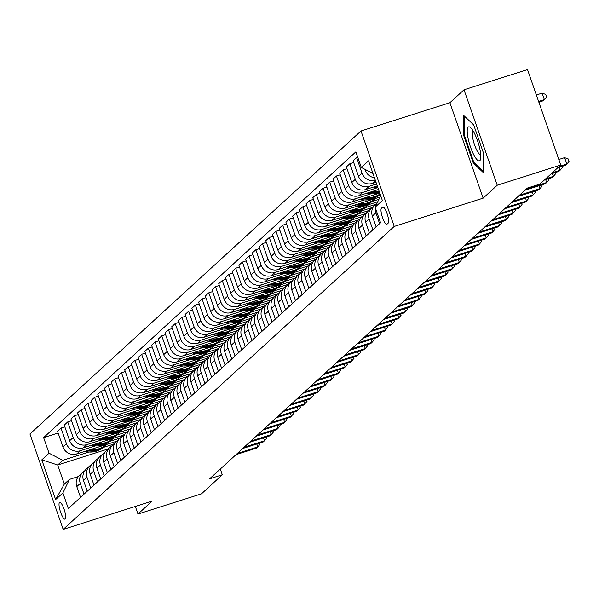<?xml version="1.0" encoding="UTF-8"?>
<svg xmlns="http://www.w3.org/2000/svg" width="599" height="599" viewBox="0 0 599 599"><rect width="100%" height="100%" fill="white"/><g stroke="black" fill="none" stroke-linecap="round" stroke-linejoin="round"><path stroke-width="0.9" d="M65.239 519.026A8.79 2.126 -107.6 0 0 64.243 509.659A8.79 2.126 -107.6 0 0 59.698 502.396A8.79 2.126 -107.6 0 0 59.488 502.516A8.79 2.126 -107.6 0 0 60.484 511.883A8.79 2.126 -107.6 0 0 65.029 519.146A8.79 2.126 -107.6 0 0 65.239 519.026M361.002 130.986L29.95 433.976L63.187 529.404L394.232 226.422L361.002 130.986L449.901 102.706L483.138 198.142L497.245 185.226L464.008 89.79L449.901 102.706M464.008 89.79L527.509 69.596L560.746 165.025L497.245 185.226M560.746 165.025L539.916 184.088L527.217 188.123L209.605 478.818L222.304 474.775L220.305 469.024M382.619 207.112L381.436 208.197A8.513 2.059 -107.6 0 0 382.402 217.272A8.513 2.059 -107.6 0 0 386.804 224.311A8.513 2.059 -107.6 0 0 387.006 224.191L388.189 223.105A8.513 2.059 -107.6 0 0 387.224 214.038A8.513 2.059 -107.6 0 0 382.821 206.992A8.513 2.059 -107.6 0 0 382.619 207.112L383.061 206.977M372.952 173.455L361.294 167.45L355.858 151.847L43.622 437.614L58.118 433.002M361.294 167.45L368.55 160.809L382.379 200.53L375.124 207.172L380.694 195.686M108.359 448.868L57.706 464.981L64.348 484.067L69.454 479.395L62.888 492.94L68.323 508.551L380.56 222.776L375.124 207.172M62.888 492.94L55.632 499.581L41.803 459.86L49.058 453.218L43.622 437.614M135.337 506.454L137.98 514.039L201.481 493.838L222.304 474.775M137.98 514.039L152.086 501.123L63.187 529.404M483.138 198.142L394.232 226.422M69.454 479.395L78.312 476.579M376.015 182.246L372.279 183.436A10.992 10.595 -132.5 0 1 358.524 176.353L353.096 160.749L356.585 157.552L357.723 157.193M376.621 183.983L369.059 186.386A10.992 10.595 -132.5 0 1 355.304 179.303L349.868 163.699L353.695 162.479M377.273 185.862L365.562 189.583A10.992 10.595 -132.5 0 1 351.808 182.5L346.379 166.896L349.868 163.699M377.759 187.629L362.335 192.534A10.992 10.595 -132.5 0 1 348.588 185.45L343.152 169.846L346.978 168.626M378.531 189.471L358.846 195.731A10.992 10.595 -132.5 0 1 345.091 188.648L339.655 173.044L343.152 169.846M371.043 193.777L355.619 198.688A10.992 10.595 -132.5 0 1 341.864 191.598L336.436 175.994L340.262 174.781M379.788 193.08L352.13 201.885A10.992 10.595 -132.5 0 1 338.375 194.795L332.939 179.191L336.436 175.994M380.395 194.817L378.718 195.349M364.327 199.931L348.903 204.836A10.992 10.595 -132.5 0 1 335.148 197.745L329.712 182.141L333.546 180.928M380.051 197.011L345.413 208.033A10.992 10.595 -132.5 0 1 331.659 200.942L326.223 185.338L329.712 182.141M378.95 199.287L372.001 201.496M357.603 206.078L342.186 210.983A10.992 10.595 -132.5 0 1 328.432 203.9L322.996 188.288L326.829 187.075M377.752 201.751L338.69 214.18A10.992 10.595 -132.5 0 1 324.943 207.097L319.507 191.485L322.996 188.288M375.453 204.409L365.285 207.643M350.887 212.226L335.47 217.13A10.992 10.595 -132.5 0 1 321.715 210.047L316.279 194.443L320.106 193.222M371.964 207.606L331.973 220.327A10.992 10.595 -132.5 0 1 318.219 213.244L312.79 197.64L316.279 194.443M368.737 210.556L358.561 213.791M344.17 218.373L328.746 223.277A10.992 10.595 -132.5 0 1 314.999 216.194L309.563 200.59L313.389 199.37M365.248 213.753L325.257 226.474A10.992 10.595 -132.5 0 1 311.502 219.391L306.067 203.787L309.563 200.59M362.021 216.703L351.845 219.945M337.454 224.52L322.03 229.424A10.992 10.595 -132.5 0 1 308.275 222.341L302.847 206.737L306.673 205.517M358.531 219.9L318.541 232.622A10.992 10.595 -132.5 0 1 304.786 225.538L299.35 209.935L302.847 206.737M355.304 222.85L345.129 226.093M330.738 230.667L315.314 235.572A10.992 10.595 -132.5 0 1 301.559 228.489L296.131 212.885L299.957 211.664M351.815 226.048L311.824 238.769A10.992 10.595 -132.5 0 1 298.07 231.686L292.634 216.082L296.131 212.885M348.588 229.005L338.413 232.24M324.014 236.815L308.597 241.726A10.992 10.595 -132.5 0 1 294.843 234.636L289.407 219.032L293.24 217.819M345.091 232.202L305.101 244.924A10.992 10.595 -132.5 0 1 291.354 237.833L285.918 222.229L289.407 219.032M341.864 235.152L331.696 238.387M317.298 242.969L301.881 247.874A10.992 10.595 -132.5 0 1 288.126 240.783L282.691 225.179L286.517 223.966M338.375 238.35L298.384 251.071A10.992 10.595 -132.5 0 1 284.63 243.98L279.201 228.376L282.691 225.179M335.148 241.3L324.972 244.534M310.582 249.117L295.165 254.021A10.992 10.595 -132.5 0 1 281.41 246.938L275.974 231.326L279.8 230.113M331.659 244.497L291.668 257.218A10.992 10.595 -132.5 0 1 277.914 250.135L272.478 234.523L275.974 231.326M328.432 247.447L318.256 250.682M303.865 255.264L288.441 260.168A10.992 10.595 -132.5 0 1 274.694 253.085L269.258 237.481L273.084 236.261M324.943 250.644L284.952 263.365A10.992 10.595 -132.5 0 1 271.197 256.282L265.761 240.678L269.258 237.481M321.715 253.594L311.54 256.829M297.149 261.411L281.725 266.315A10.992 10.595 -132.5 0 1 267.97 259.232L262.542 243.628L266.368 242.408M318.226 256.791L278.236 269.513A10.992 10.595 -132.5 0 1 264.481 262.429L259.045 246.825L262.542 243.628M314.999 259.741L304.824 262.983M290.433 267.558L275.008 272.463A10.992 10.595 -132.5 0 1 261.254 265.379L255.818 249.776L259.652 248.555M311.502 262.939L271.512 275.66A10.992 10.595 -132.5 0 1 257.765 268.577L252.329 252.973L255.818 249.776M308.283 265.889L298.107 269.131M283.709 273.706L268.292 278.61A10.992 10.595 -132.5 0 1 254.538 271.527L249.102 255.923L252.928 254.702M304.786 269.086L264.795 281.807A10.992 10.595 -132.5 0 1 251.041 274.724L245.612 259.12L249.102 255.923M301.559 272.043L291.384 275.278M276.993 279.853L261.576 284.765A10.992 10.595 -132.5 0 1 247.821 277.674L242.385 262.07L246.211 260.857M298.07 275.241L258.079 287.962A10.992 10.595 -132.5 0 1 244.325 280.871L238.889 265.267L242.385 262.07M294.843 278.191L284.667 281.425M270.276 286.008L254.852 290.912A10.992 10.595 -132.5 0 1 241.105 283.821L235.669 268.217L239.495 267.004M291.354 281.388L251.363 294.109A10.992 10.595 -132.5 0 1 237.608 287.018L232.172 271.414L235.669 268.217M288.126 284.338L277.951 287.572M263.56 292.155L248.136 297.059A10.992 10.595 -132.5 0 1 234.381 289.976L228.953 274.364L232.779 273.151M284.637 287.535L244.647 300.256A10.992 10.595 -132.5 0 1 230.892 293.173L225.456 277.562L228.953 274.364M281.41 290.485L271.235 293.72M256.844 298.302L241.419 303.206A10.992 10.595 -132.5 0 1 227.665 296.123L222.229 280.519L226.063 279.299M277.914 293.682L237.923 306.403A10.992 10.595 -132.5 0 1 224.176 299.32L218.74 283.716L222.229 280.519M274.694 296.632L264.518 299.867M250.12 304.449L234.703 309.354A10.992 10.595 -132.5 0 1 220.949 302.27L215.513 286.666L219.346 285.446M271.197 299.829L231.207 312.551A10.992 10.595 -132.5 0 1 217.452 305.468L212.024 289.864L215.513 286.666M267.97 302.78L257.802 306.022M243.404 310.596L227.987 315.501A10.992 10.595 -132.5 0 1 214.232 308.418L208.796 292.814L212.623 291.593M264.481 305.977L224.49 318.698A10.992 10.595 -132.5 0 1 210.736 311.615L205.307 296.011L208.796 292.814M261.254 308.927L251.078 312.169M236.687 316.744L221.263 321.648A10.992 10.595 -132.5 0 1 207.516 314.565L202.08 298.961L205.906 297.74M257.765 312.124L217.774 324.845A10.992 10.595 -132.5 0 1 204.019 317.762L198.583 302.158L202.08 298.961M254.538 315.081L244.362 318.316M229.971 322.891L214.547 327.803A10.992 10.595 -132.5 0 1 200.792 320.712L195.364 305.108L199.19 303.895M251.048 318.279L211.058 331A10.992 10.595 -132.5 0 1 197.303 323.909L191.867 308.305L195.364 305.108M247.821 321.229L237.646 324.463M223.255 329.046L207.831 333.95A10.992 10.595 -132.5 0 1 194.076 326.859L188.64 311.255L192.474 310.042M244.332 324.426L204.341 337.147A10.992 10.595 -132.5 0 1 190.587 330.056L185.151 314.453L188.64 311.255M241.105 327.376L230.929 330.611M216.531 335.193L201.114 340.097A10.992 10.595 -132.5 0 1 187.36 333.014L181.924 317.403L185.757 316.19M237.608 330.573L197.618 343.294A10.992 10.595 -132.5 0 1 183.871 336.211L178.435 320.6L181.924 317.403M234.381 333.523L224.213 336.758M209.815 341.34L194.398 346.244A10.992 10.595 -132.5 0 1 180.643 339.161L175.208 323.557L179.034 322.337M230.892 336.72L190.901 349.442A10.992 10.595 -132.5 0 1 177.147 342.358L171.718 326.755L175.208 323.557M227.665 339.67L217.489 342.905M203.098 347.487L187.682 352.392A10.992 10.595 -132.5 0 1 173.927 345.309L168.491 329.705L172.317 328.484M224.176 342.868L184.185 355.589A10.992 10.595 -132.5 0 1 170.43 348.506L164.995 332.902L168.491 329.705M220.949 345.818L210.773 349.06M196.382 353.635L180.958 358.539A10.992 10.595 -132.5 0 1 167.211 351.456L161.775 335.852L165.601 334.631M217.459 349.015L177.469 361.736A10.992 10.595 -132.5 0 1 163.714 354.653L158.278 339.049L161.775 335.852M214.232 351.965L204.057 355.207M189.666 359.782L174.242 364.686A10.992 10.595 -132.5 0 1 160.487 357.603L155.059 341.999L158.885 340.779M210.743 355.162L170.752 367.883A10.992 10.595 -132.5 0 1 156.998 360.8L151.562 345.196L155.059 341.999M207.516 358.12L197.341 361.354M182.942 365.929L167.525 370.841A10.992 10.595 -132.5 0 1 153.771 363.75L148.335 348.146L152.168 346.926M204.019 361.317L164.029 374.038A10.992 10.595 -132.5 0 1 150.282 366.947L144.846 351.343L148.335 348.146M200.8 364.267L190.624 367.501M176.226 372.084L160.809 376.988A10.992 10.595 -132.5 0 1 147.055 369.897L141.619 354.294L145.445 353.081M197.303 367.464L157.312 380.185A10.992 10.595 -132.5 0 1 143.558 373.095L138.129 357.491L141.619 354.294M194.076 370.414L183.9 373.649M169.51 378.231L154.093 383.135A10.992 10.595 -132.5 0 1 140.338 376.052L134.902 360.441L138.728 359.228M190.587 373.611L150.596 386.333A10.992 10.595 -132.5 0 1 136.842 379.249L131.406 363.638L134.902 360.441M187.36 376.561L177.184 379.796M162.793 384.378L147.369 389.283A10.992 10.595 -132.5 0 1 133.622 382.199L128.186 366.595L132.012 365.375M183.871 379.759L143.88 392.48A10.992 10.595 -132.5 0 1 130.125 385.397L124.689 369.793L128.186 366.595M180.643 382.709L170.468 385.943M156.077 390.526L140.653 395.43A10.992 10.595 -132.5 0 1 126.898 388.347L121.47 372.743L125.296 371.522M177.154 385.906L137.164 398.627A10.992 10.595 -132.5 0 1 123.409 391.544L117.973 375.94L121.47 372.743M173.927 388.856L163.752 392.098M149.361 396.673L133.936 401.577A10.992 10.595 -132.5 0 1 120.182 394.494L114.746 378.89L118.58 377.669M170.43 392.053L130.44 404.774A10.992 10.595 -132.5 0 1 116.693 397.691L111.257 382.087L114.746 378.89M167.211 395.003L157.035 398.245M142.637 402.82L127.22 407.724A10.992 10.595 -132.5 0 1 113.466 400.641L108.03 385.037L111.856 383.817M163.714 398.2L123.723 410.921A10.992 10.595 -132.5 0 1 109.969 403.838L104.54 388.234L108.03 385.037M160.487 401.158L150.312 404.392M135.921 408.967L120.504 413.879A10.992 10.595 -132.5 0 1 106.749 406.788L101.313 391.184L105.139 389.964M156.998 404.355L117.007 417.076A10.992 10.595 -132.5 0 1 103.253 409.986L97.817 394.382L101.313 391.184M153.771 407.305L143.595 410.54M129.204 415.114L113.78 420.026A10.992 10.595 -132.5 0 1 100.033 412.936L94.597 397.332L98.423 396.119M150.282 410.502L110.291 423.223A10.992 10.595 -132.5 0 1 96.536 416.133L91.1 400.529L94.597 397.332M147.055 413.452L136.879 416.687M122.488 421.269L107.064 426.174A10.992 10.595 -132.5 0 1 93.309 419.09L87.881 403.479L91.707 402.266M143.565 416.649L103.575 429.371A10.992 10.595 -132.5 0 1 89.82 422.288L84.384 406.676L87.881 403.479M140.338 419.599L130.163 422.834M115.772 427.416L100.347 432.321A10.992 10.595 -132.5 0 1 86.593 425.238L81.157 409.634L84.991 408.413M136.842 422.797L96.858 435.518A10.992 10.595 -132.5 0 1 83.104 428.435L77.668 412.831L81.157 409.634M133.622 425.747L123.446 428.981M109.048 433.564L93.631 438.468A10.992 10.595 -132.5 0 1 79.877 431.385L74.441 415.781L78.274 414.56M130.125 428.944L90.135 441.665A10.992 10.595 -132.5 0 1 76.38 434.582L70.952 418.978L74.441 415.781M126.898 431.894L116.73 435.136M102.332 439.711L86.915 444.615A10.992 10.595 -132.5 0 1 73.16 437.532L67.724 421.928L71.551 420.708M123.409 435.091L83.418 447.812A10.992 10.595 -132.5 0 1 69.664 440.729L64.235 425.125L67.724 421.928M120.182 438.041L110.006 441.283M95.615 445.858L80.191 450.762A10.992 10.595 -132.5 0 1 66.444 443.679L61.008 428.075L64.834 426.855M116.693 441.238L76.702 453.96A10.992 10.595 -132.5 0 1 62.947 446.876L57.511 431.273L61.008 428.075M113.466 444.196L103.29 447.431M88.899 452.005L62.805 460.309L57.706 464.981L41.803 459.86M374.427 177.693A10.992 10.595 -132.5 0 1 365.248 170.206L364.941 169.33M379.601 223.652L375.85 212.877A10.992 10.595 -132.5 0 1 375.341 207.778M375.85 205.674A10.992 10.595 -132.5 0 1 376.831 203.653M375.356 180.359A10.992 10.595 -132.5 0 1 362.021 173.156L356.585 157.552M376.112 226.849L372.361 216.074A10.992 10.595 -132.5 0 1 375.101 204.738L377.273 202.747M372.885 229.799L369.134 219.024A10.992 10.595 -132.5 0 1 371.874 207.688A10.992 10.595 -132.5 0 1 373.649 206.385M369.396 232.996L365.645 222.222A10.992 10.595 -132.5 0 1 368.385 210.885L371.874 207.688M366.169 235.946L362.417 225.172A10.992 10.595 -132.5 0 1 365.158 213.836A10.992 10.595 -132.5 0 1 366.932 212.533M362.68 239.143L358.921 228.369A10.992 10.595 -132.5 0 1 361.669 217.033L365.158 213.836M359.452 242.093L355.701 231.319A10.992 10.595 -132.5 0 1 358.442 219.983A10.992 10.595 -132.5 0 1 360.216 218.68M355.956 245.291L352.205 234.516A10.992 10.595 -132.5 0 1 354.945 223.18L358.442 219.983M352.736 248.241L348.985 237.466A10.992 10.595 -132.5 0 1 351.725 226.13A10.992 10.595 -132.5 0 1 353.492 224.827M349.239 251.438L345.488 240.663A10.992 10.595 -132.5 0 1 348.229 229.327L351.725 226.13M346.02 254.388L342.261 243.621A10.992 10.595 -132.5 0 1 345.009 232.277A10.992 10.595 -132.5 0 1 346.776 230.974M342.523 257.585L338.772 246.818A10.992 10.595 -132.5 0 1 341.512 235.474L345.009 232.277M339.296 260.543L335.545 249.768A10.992 10.595 -132.5 0 1 338.285 238.424A10.992 10.595 -132.5 0 1 340.06 237.129M335.807 263.74L332.056 252.965A10.992 10.595 -132.5 0 1 334.796 241.622L338.285 238.424M332.58 266.69L328.829 255.915A10.992 10.595 -132.5 0 1 331.569 244.579A10.992 10.595 -132.5 0 1 333.344 243.276M329.091 269.887L325.339 259.112A10.992 10.595 -132.5 0 1 328.08 247.776L331.569 244.579M325.863 272.837L322.112 262.062A10.992 10.595 -132.5 0 1 324.853 250.726A10.992 10.595 -132.5 0 1 326.627 249.424M322.367 276.034L318.616 265.26A10.992 10.595 -132.5 0 1 321.356 253.924L324.853 250.726M319.147 278.984L315.396 268.21A10.992 10.595 -132.5 0 1 318.136 256.874A10.992 10.595 -132.5 0 1 319.903 255.571M315.651 282.181L311.899 271.407A10.992 10.595 -132.5 0 1 314.64 260.071L318.136 256.874M312.431 285.131L308.68 274.357A10.992 10.595 -132.5 0 1 311.42 263.021A10.992 10.595 -132.5 0 1 313.187 261.718M308.934 288.329L305.183 277.554A10.992 10.595 -132.5 0 1 307.923 266.218L311.42 263.021M305.707 291.279L301.956 280.504A10.992 10.595 -132.5 0 1 304.696 269.168A10.992 10.595 -132.5 0 1 306.471 267.865M302.218 294.476L298.467 283.701A10.992 10.595 -132.5 0 1 301.207 272.365L304.696 269.168M298.991 297.426L295.24 286.659A10.992 10.595 -132.5 0 1 297.98 275.315A10.992 10.595 -132.5 0 1 299.755 274.013M295.502 300.623L291.75 289.856A10.992 10.595 -132.5 0 1 294.491 278.513L297.98 275.315M292.275 303.581L288.523 292.806A10.992 10.595 -132.5 0 1 291.264 281.463A10.992 10.595 -132.5 0 1 293.038 280.167M288.778 306.778L285.027 296.003A10.992 10.595 -132.5 0 1 287.767 284.66L291.264 281.463M285.558 309.728L281.807 298.953A10.992 10.595 -132.5 0 1 284.547 287.617A10.992 10.595 -132.5 0 1 286.315 286.315M282.062 312.925L278.31 302.151A10.992 10.595 -132.5 0 1 281.051 290.815L284.547 287.617M278.842 315.875L275.091 305.101A10.992 10.595 -132.5 0 1 277.831 293.765A10.992 10.595 -132.5 0 1 279.598 292.462M275.345 319.072L271.594 308.298A10.992 10.595 -132.5 0 1 274.335 296.962L277.831 293.765M272.118 322.022L268.367 311.248A10.992 10.595 -132.5 0 1 271.107 299.912A10.992 10.595 -132.5 0 1 272.882 298.609M268.629 325.22L264.878 314.445A10.992 10.595 -132.5 0 1 267.618 303.109L271.107 299.912M265.402 328.17L261.651 317.395A10.992 10.595 -132.5 0 1 264.391 306.059A10.992 10.595 -132.5 0 1 266.166 304.756M261.913 331.367L258.162 320.592A10.992 10.595 -132.5 0 1 260.902 309.256L264.391 306.059M258.686 334.317L254.934 323.542A10.992 10.595 -132.5 0 1 257.675 312.206A10.992 10.595 -132.5 0 1 259.449 310.903M255.196 337.514L251.438 326.74A10.992 10.595 -132.5 0 1 254.186 315.403L257.675 312.206M251.969 340.464L248.218 329.697A10.992 10.595 -132.5 0 1 250.959 318.354A10.992 10.595 -132.5 0 1 252.733 317.051M248.473 343.661L244.721 332.894A10.992 10.595 -132.5 0 1 247.462 321.551L250.959 318.354M245.253 346.619L241.502 335.844A10.992 10.595 -132.5 0 1 244.242 324.501A10.992 10.595 -132.5 0 1 246.009 323.205M241.756 349.816L238.005 339.041A10.992 10.595 -132.5 0 1 240.746 327.698L244.242 324.501M238.537 352.766L234.778 341.992A10.992 10.595 -132.5 0 1 237.518 330.655A10.992 10.595 -132.5 0 1 239.293 329.353M235.04 355.963L231.289 345.189A10.992 10.595 -132.5 0 1 234.029 333.845L237.518 330.655M231.813 358.913L228.062 348.139A10.992 10.595 -132.5 0 1 230.802 336.803A10.992 10.595 -132.5 0 1 232.577 335.5M228.324 362.11L224.573 351.336A10.992 10.595 -132.5 0 1 227.313 340L230.802 336.803M225.097 365.061L221.345 354.286A10.992 10.595 -132.5 0 1 224.086 342.95A10.992 10.595 -132.5 0 1 225.86 341.647M221.608 368.258L217.856 357.483A10.992 10.595 -132.5 0 1 220.597 346.147L224.086 342.95M218.38 371.208L214.629 360.433A10.992 10.595 -132.5 0 1 217.37 349.097A10.992 10.595 -132.5 0 1 219.144 347.794M214.884 374.405L211.133 363.63A10.992 10.595 -132.5 0 1 213.873 352.294L217.37 349.097M211.664 377.355L207.913 366.581A10.992 10.595 -132.5 0 1 210.653 355.244A10.992 10.595 -132.5 0 1 212.42 353.942M208.167 380.552L204.416 369.778A10.992 10.595 -132.5 0 1 207.157 358.442L210.653 355.244M204.948 383.502L201.189 372.735A10.992 10.595 -132.5 0 1 203.937 361.392A10.992 10.595 -132.5 0 1 205.704 360.089M201.451 386.699L197.7 375.932A10.992 10.595 -132.5 0 1 200.44 364.589L203.937 361.392M198.224 389.657L194.473 378.882A10.992 10.595 -132.5 0 1 197.213 367.539A10.992 10.595 -132.5 0 1 198.988 366.244M194.735 392.854L190.984 382.08A10.992 10.595 -132.5 0 1 193.724 370.736L197.213 367.539M191.508 395.804L187.757 385.03A10.992 10.595 -132.5 0 1 190.497 373.694A10.992 10.595 -132.5 0 1 192.272 372.391M188.019 399.001L184.267 388.227A10.992 10.595 -132.5 0 1 187.008 376.883L190.497 373.694M184.792 401.951L181.04 391.177A10.992 10.595 -132.5 0 1 183.781 379.841A10.992 10.595 -132.5 0 1 185.555 378.538M181.295 405.149L177.544 394.374A10.992 10.595 -132.5 0 1 180.284 383.038L183.781 379.841M178.075 408.099L174.324 397.324A10.992 10.595 -132.5 0 1 177.064 385.988A10.992 10.595 -132.5 0 1 178.831 384.685M174.579 411.296L170.827 400.521A10.992 10.595 -132.5 0 1 173.568 389.185L177.064 385.988M171.359 414.246L167.608 403.471A10.992 10.595 -132.5 0 1 170.348 392.135A10.992 10.595 -132.5 0 1 172.115 390.833M167.862 417.443L164.111 406.669A10.992 10.595 -132.5 0 1 166.851 395.333L170.348 392.135M164.635 420.393L160.884 409.619A10.992 10.595 -132.5 0 1 163.624 398.283A10.992 10.595 -132.5 0 1 165.399 396.98M161.146 423.59L157.395 412.816A10.992 10.595 -132.5 0 1 160.135 401.48L163.624 398.283M157.919 426.54L154.168 415.773A10.992 10.595 -132.5 0 1 156.908 404.43A10.992 10.595 -132.5 0 1 158.683 403.127M154.43 429.738L150.678 418.971A10.992 10.595 -132.5 0 1 153.419 407.627L156.908 404.43M151.203 432.695L147.451 421.921A10.992 10.595 -132.5 0 1 150.192 410.577A10.992 10.595 -132.5 0 1 151.966 409.282M147.713 435.892L143.955 425.118A10.992 10.595 -132.5 0 1 146.695 413.774L150.192 410.577M144.486 438.842L140.735 428.068A10.992 10.595 -132.5 0 1 143.475 416.724A10.992 10.595 -132.5 0 1 145.243 415.429M140.99 442.04L137.238 431.265A10.992 10.595 -132.5 0 1 139.979 419.921L143.475 416.724M137.77 444.99L134.019 434.215A10.992 10.595 -132.5 0 1 136.759 422.879A10.992 10.595 -132.5 0 1 138.526 421.576M134.273 448.187L130.522 437.412A10.992 10.595 -132.5 0 1 133.263 426.076L136.759 422.879M131.046 451.137L127.295 440.362A10.992 10.595 -132.5 0 1 130.035 429.026A10.992 10.595 -132.5 0 1 131.81 427.723M127.557 454.334L123.806 443.56A10.992 10.595 -132.5 0 1 126.546 432.223L130.035 429.026M124.33 457.284L120.579 446.51A10.992 10.595 -132.5 0 1 123.319 435.174A10.992 10.595 -132.5 0 1 125.094 433.871M120.841 460.481L117.09 449.707A10.992 10.595 -132.5 0 1 119.83 438.371L123.319 435.174M117.614 463.431L113.862 452.657A10.992 10.595 -132.5 0 1 116.603 441.321A10.992 10.595 -132.5 0 1 118.377 440.018M114.124 466.628L110.366 455.854A10.992 10.595 -132.5 0 1 113.114 444.518L116.603 441.321M110.897 469.579L107.146 458.812A10.992 10.595 -132.5 0 1 109.887 447.468A10.992 10.595 -132.5 0 1 111.661 446.165M107.401 472.776L103.649 462.009A10.992 10.595 -132.5 0 1 106.39 450.665L109.887 447.468M104.181 475.733L100.43 464.959A10.992 10.595 -132.5 0 1 103.17 453.615A10.992 10.595 -132.5 0 1 104.937 452.32M100.684 478.93L96.933 468.156A10.992 10.595 -132.5 0 1 99.674 456.812L103.17 453.615M97.465 481.881L93.706 471.106A10.992 10.595 -132.5 0 1 96.454 459.762A10.992 10.595 -132.5 0 1 98.221 458.467M93.968 485.078L90.217 474.303A10.992 10.595 -132.5 0 1 92.957 462.96L96.454 459.762M90.741 488.028L86.99 477.253A10.992 10.595 -132.5 0 1 89.73 465.917A10.992 10.595 -132.5 0 1 91.505 464.614M87.252 491.225L83.501 480.45A10.992 10.595 -132.5 0 1 86.241 469.114L89.73 465.917M84.025 494.175L80.273 483.4A10.992 10.595 -132.5 0 1 83.014 472.064A10.992 10.595 -132.5 0 1 84.788 470.762M49.058 453.218L62.805 460.309M80.536 497.372L76.784 486.598A10.992 10.595 -132.5 0 1 79.525 475.262L83.014 472.064M55.632 499.581L64.348 484.067M463.499 115.285L463.312 134.401L473.322 163.145L483.513 172.767L483.692 153.651L473.689 124.914L463.499 115.285M474.303 162.831L473.322 163.145M464.143 134.139L463.312 134.401M559.084 166.544L566.826 164.089L565.478 165.317L557.736 167.78M558.807 159.469L564.58 157.634L566.826 164.089L569.05 161.468L568.151 158.892L564.58 157.634M538.853 102.159L543.023 100.834L544.371 99.606L542.125 93.152L536.352 94.986M542.125 93.152L545.696 94.41L546.595 96.986L544.371 99.606L538.598 101.441M552.368 172.699L560.11 170.236L558.762 171.464L551.02 173.927M561.922 166.447L562.334 167.615L560.11 170.236L559.099 167.346M545.644 178.846L553.386 176.383L552.046 177.611L544.304 180.074M555.206 172.594L555.617 173.762L553.386 176.383L552.383 173.493M526.229 189.029L546.67 182.53L545.33 183.758L524.889 190.265M548.489 178.742L548.894 179.917L546.67 182.53L545.667 179.64M539.467 101.965L539.879 103.133L539.392 103.709M373.843 186.955A21.017 20.261 47.5 0 0 377.894 187.644M375.947 186.282A21.017 20.261 47.5 0 0 377.52 186.559M519.513 195.184L539.954 188.678L538.613 189.905L518.165 196.412M541.773 184.889L542.177 186.064L539.954 188.678L538.95 185.787M367.12 193.103A21.017 20.261 47.5 0 0 379.616 192.586M372.952 191.246A21.017 20.261 47.5 0 0 379.07 191.029M369.224 192.429A21.017 20.261 47.5 0 0 379.429 192.054M379.302 191.68A21.017 20.261 -132.5 0 1 370.616 191.987M473.906 155.014A17.858 4.328 -107.6 0 0 480.675 158.645A17.858 4.328 -107.6 0 0 474.116 132.716A17.858 4.328 -107.6 0 0 470.911 127.954A17.858 4.328 -107.6 0 0 467.385 134.026A17.858 4.328 -107.6 0 0 473.906 155.014M473.307 131.263A12.227 2.958 -107.6 0 0 472.828 138.459A12.227 2.958 -107.6 0 0 476.946 150.544A12.227 2.958 -107.6 0 0 480.72 154.557M483.528 171.539L473.839 162.389L464.143 134.543L464.315 116.056M512.796 201.331L533.237 194.825L531.89 196.053L511.449 202.559M535.057 191.036L535.461 192.212L533.237 194.825L532.226 191.935M506.073 207.479L526.521 200.972L525.173 202.207L504.732 208.707M528.333 197.191L528.745 198.359L526.521 200.972L525.51 198.089M499.356 213.626L519.797 207.127L518.457 208.355L498.016 214.854M521.617 203.338L522.029 204.506L519.797 207.127L518.794 204.237M492.64 219.773L513.081 213.274L511.741 214.502L491.3 221.001M514.9 209.485L515.305 210.653L513.081 213.274L512.078 210.384M485.924 225.92L506.365 219.421L505.024 220.649L484.576 227.156M508.184 215.633L508.588 216.801L506.365 219.421L505.361 216.531M360.403 199.25A21.017 20.261 47.5 0 0 379.324 194.81L380.133 194.076A21.017 20.261 47.5 0 1 362.507 198.576M366.236 197.393A21.017 20.261 47.5 0 0 380.08 193.911M380.125 194.039A21.017 20.261 -132.5 0 1 363.9 198.134M353.687 205.397A21.017 20.261 47.5 0 0 372.608 200.964L373.634 200.029A21.017 20.261 47.5 0 0 373.948 199.729M359.52 203.54A21.017 20.261 47.5 0 0 375.259 198.531L374.278 199.437A21.017 20.261 -132.5 0 1 357.184 204.281M355.791 204.731A21.017 20.261 47.5 0 0 373.634 200.029M346.971 211.544A21.017 20.261 47.5 0 0 365.892 207.112L366.91 206.176A21.017 20.261 47.5 0 0 367.232 205.876M352.796 209.687A21.017 20.261 47.5 0 0 368.542 204.686L367.561 205.584A21.017 20.261 -132.5 0 1 350.467 210.436M349.075 210.878A21.017 20.261 47.5 0 0 366.91 206.176M340.254 217.692A21.017 20.261 47.5 0 0 359.175 213.259L360.194 212.323A21.017 20.261 47.5 0 0 360.516 212.024M346.08 215.842A21.017 20.261 47.5 0 0 361.826 210.833L360.838 211.732A21.017 20.261 -132.5 0 1 343.751 216.583M342.358 217.025A21.017 20.261 47.5 0 0 360.194 212.323M333.531 223.839A21.017 20.261 47.5 0 0 352.459 219.406L353.477 218.47A21.017 20.261 47.5 0 0 353.799 218.171M339.363 221.989A21.017 20.261 47.5 0 0 355.11 216.98L354.121 217.879A21.017 20.261 -132.5 0 1 337.027 222.731M335.642 223.172A21.017 20.261 47.5 0 0 353.477 218.47M479.207 232.068L499.648 225.568L498.301 226.796L477.86 233.303M501.468 221.78L501.872 222.955L499.648 225.568L498.645 222.678M326.814 229.994A21.017 20.261 47.5 0 0 345.735 225.553L346.761 224.618A21.017 20.261 47.5 0 0 347.076 224.318M332.647 228.137A21.017 20.261 47.5 0 0 348.393 223.127L347.405 224.033A21.017 20.261 -132.5 0 1 330.311 228.878M328.918 229.32A21.017 20.261 47.5 0 0 346.761 224.618M472.484 238.222L492.932 231.716L491.584 232.944L471.143 239.45M494.744 227.927L495.156 229.103L492.932 231.716L491.921 228.825M320.098 236.141A21.017 20.261 47.5 0 0 339.019 231.701L340.045 230.772A21.017 20.261 47.5 0 0 340.359 230.473M325.931 234.284A21.017 20.261 47.5 0 0 341.677 229.275L340.689 230.181A21.017 20.261 -132.5 0 1 323.595 235.025M322.202 235.467A21.017 20.261 47.5 0 0 340.045 230.772M465.767 244.37L486.216 237.863L484.868 239.091L464.427 245.597M488.028 234.074L488.44 235.25L486.216 237.863L485.205 234.973M313.382 242.288A21.017 20.261 47.5 0 0 332.303 237.848L333.321 236.919A21.017 20.261 47.5 0 0 333.643 236.62M319.207 240.431A21.017 20.261 47.5 0 0 334.953 235.422L333.972 236.328A21.017 20.261 -132.5 0 1 316.878 241.172M315.486 241.614A21.017 20.261 47.5 0 0 333.321 236.919M459.051 250.517L479.492 244.01L478.152 245.246L457.711 251.745M481.311 240.229L481.723 241.397L479.492 244.01L478.489 241.127M306.666 248.435A21.017 20.261 47.5 0 0 325.586 244.003L326.605 243.067A21.017 20.261 47.5 0 0 326.927 242.767M312.491 246.578A21.017 20.261 47.5 0 0 328.237 241.569L327.249 242.475A21.017 20.261 -132.5 0 1 310.162 247.32M308.77 247.769A21.017 20.261 47.5 0 0 326.605 243.067M452.335 256.664L472.776 250.165L471.435 251.393L450.987 257.892M474.595 246.376L475 247.544L472.776 250.165L471.772 247.275M299.949 254.582A21.017 20.261 47.5 0 0 318.87 250.15L319.888 249.214A21.017 20.261 47.5 0 0 320.21 248.914M305.775 252.726A21.017 20.261 47.5 0 0 321.521 247.724L320.532 248.622A21.017 20.261 -132.5 0 1 303.438 253.474M302.053 253.916A21.017 20.261 47.5 0 0 319.888 249.214M445.619 262.811L466.059 256.312L464.719 257.54L444.271 264.039M467.879 252.523L468.283 253.691L466.059 256.312L465.056 253.422M293.225 260.73A21.017 20.261 47.5 0 0 312.154 256.297L313.172 255.361A21.017 20.261 47.5 0 0 313.494 255.062M299.058 258.88A21.017 20.261 47.5 0 0 314.804 253.871L313.816 254.77A21.017 20.261 -132.5 0 1 296.722 259.622M295.329 260.063A21.017 20.261 47.5 0 0 313.172 255.361M438.902 268.958L459.343 262.459L457.995 263.687L437.555 270.194M461.155 258.671L461.567 259.839L459.343 262.459L458.332 259.569M432.179 275.106L452.627 268.607L451.279 269.835L430.838 276.341M454.439 264.818L454.851 265.993L452.627 268.607L451.616 265.716M425.462 281.26L445.903 274.754L444.563 275.982L424.122 282.488M447.723 270.965L448.134 272.141L445.903 274.754L444.9 271.864M418.746 287.408L439.187 280.901L437.847 282.129L417.398 288.636M441.006 277.112L441.411 278.288L439.187 280.901L438.183 278.011M412.03 293.555L432.471 287.048L431.13 288.284L410.682 294.783M434.29 283.267L434.694 284.435L432.471 287.048L431.467 284.166M405.313 299.702L425.754 293.203L424.406 294.431L403.966 300.93M427.574 289.414L427.978 290.582L425.754 293.203L424.743 290.313M398.59 305.849L419.038 299.35L417.69 300.578L397.249 307.077M420.85 295.562L421.262 296.73L419.038 299.35L418.027 296.46M391.873 311.997L412.314 305.497L410.974 306.725L390.533 313.232M414.134 301.709L414.545 302.877L412.314 305.497L411.311 302.607M385.157 318.144L405.598 311.645L404.258 312.873L383.817 319.379M407.417 307.856L407.822 309.032L405.598 311.645L404.595 308.755M378.441 324.299L398.882 317.792L397.541 319.02L377.093 325.527M400.701 314.003L401.105 315.179L398.882 317.792L397.878 314.902M371.724 330.446L392.165 323.939L390.818 325.167L370.377 331.674M393.985 320.151L394.389 321.326L392.165 323.939L391.154 321.049M365.001 336.593L385.449 330.086L384.101 331.322L363.66 337.821M387.261 326.305L387.673 327.473L385.449 330.086L384.438 327.204M358.284 342.74L378.725 336.241L377.385 337.469L356.944 343.968M380.545 332.452L380.957 333.621L378.725 336.241L377.722 333.351M351.568 348.888L372.009 342.388L370.669 343.616L350.228 350.116M373.828 338.6L374.233 339.768L372.009 342.388L371.006 339.498M344.852 355.035L365.293 348.536L363.952 349.764L343.504 356.27M367.112 344.747L367.516 345.915L365.293 348.536L364.289 345.645M338.136 361.182L358.576 354.683L357.229 355.911L336.788 362.417M360.396 350.894L360.8 352.07L358.576 354.683L357.573 351.793M331.412 367.337L351.86 360.83L350.512 362.058L330.071 368.565M353.672 357.041L354.084 358.217L351.86 360.83L350.849 357.94M324.695 373.484L345.144 366.977L343.796 368.205L323.355 374.712M346.956 363.189L347.368 364.364L345.144 366.977L344.133 364.087M317.979 379.631L338.42 373.125L337.08 374.36L316.639 380.859M340.239 369.343L340.651 370.511L338.42 373.125L337.417 370.242M311.263 385.778L331.704 379.279L330.363 380.507L309.915 387.006M333.523 375.491L333.928 376.659L331.704 379.279L330.7 376.389M304.547 391.926L324.987 385.427L323.647 386.654L303.199 393.154M326.807 381.638L327.211 382.806L324.987 385.427L323.984 382.536M297.83 398.073L318.271 391.574L316.923 392.802L296.483 399.308M320.091 387.785L320.495 388.953L318.271 391.574L317.26 388.684M291.107 404.22L311.555 397.721L310.207 398.949L289.766 405.456M313.367 393.932L313.779 395.108L311.555 397.721L310.544 394.831M284.39 410.375L304.831 403.868L303.491 405.096L283.05 411.603M306.651 400.08L307.062 401.255L304.831 403.868L303.828 400.978M277.674 416.522L298.115 410.016L296.775 411.243L276.334 417.75M299.934 406.227L300.339 407.402L298.115 410.016L297.111 407.125M270.958 422.669L291.399 416.163L290.058 417.398L269.61 423.897M293.218 412.382L293.622 413.55L291.399 416.163L290.395 413.28M286.509 266.877A21.017 20.261 47.5 0 0 305.43 262.444L306.456 261.508A21.017 20.261 47.5 0 0 306.77 261.209M292.342 265.028A21.017 20.261 47.5 0 0 308.088 260.018L307.1 260.917A21.017 20.261 -132.5 0 1 290.006 265.769M288.613 266.211A21.017 20.261 47.5 0 0 306.456 261.508M279.793 273.032A21.017 20.261 47.5 0 0 298.714 268.592L299.74 267.656A21.017 20.261 47.5 0 0 300.054 267.356M285.618 271.175A21.017 20.261 47.5 0 0 301.364 266.166L300.384 267.072A21.017 20.261 -132.5 0 1 283.29 271.916M281.897 272.358A21.017 20.261 47.5 0 0 299.74 267.656M273.077 279.179A21.017 20.261 47.5 0 0 291.998 274.739L293.016 273.81A21.017 20.261 47.5 0 0 293.338 273.511M278.902 277.322A21.017 20.261 47.5 0 0 294.648 272.313L293.66 273.219A21.017 20.261 -132.5 0 1 276.573 278.063M275.181 278.505A21.017 20.261 47.5 0 0 293.016 273.81M266.36 285.326A21.017 20.261 47.5 0 0 285.281 280.886L286.3 279.958A21.017 20.261 47.5 0 0 286.622 279.658M272.186 283.469A21.017 20.261 47.5 0 0 287.932 278.46L286.943 279.366A21.017 20.261 -132.5 0 1 269.849 284.211M268.464 284.652A21.017 20.261 47.5 0 0 286.3 279.958M259.637 291.473A21.017 20.261 47.5 0 0 278.565 287.041L279.583 286.105A21.017 20.261 47.5 0 0 279.905 285.805M265.469 289.617A21.017 20.261 47.5 0 0 281.216 284.607L280.227 285.513A21.017 20.261 -132.5 0 1 263.133 290.358M261.741 290.807A21.017 20.261 47.5 0 0 279.583 286.105M252.92 297.621A21.017 20.261 47.5 0 0 271.841 293.188L272.867 292.252A21.017 20.261 47.5 0 0 273.181 291.953M258.753 295.764A21.017 20.261 47.5 0 0 274.499 290.762L273.511 291.661A21.017 20.261 -132.5 0 1 256.417 296.512M255.024 296.954A21.017 20.261 47.5 0 0 272.867 292.252M246.204 303.768A21.017 20.261 47.5 0 0 265.125 299.335L266.151 298.399A21.017 20.261 47.5 0 0 266.465 298.1M252.037 301.918A21.017 20.261 47.5 0 0 267.775 296.909L266.795 297.808A21.017 20.261 -132.5 0 1 249.701 302.66M248.308 303.101A21.017 20.261 47.5 0 0 266.151 298.399M239.488 309.915A21.017 20.261 47.5 0 0 258.409 305.483L259.427 304.547A21.017 20.261 47.5 0 0 259.749 304.247M245.313 308.066A21.017 20.261 47.5 0 0 261.059 303.057L260.078 303.955A21.017 20.261 -132.5 0 1 242.984 308.807M241.592 309.249A21.017 20.261 47.5 0 0 259.427 304.547M232.771 316.07A21.017 20.261 47.5 0 0 251.692 311.63L252.711 310.694A21.017 20.261 47.5 0 0 253.033 310.394M238.597 314.213A21.017 20.261 47.5 0 0 254.343 309.204L253.355 310.11A21.017 20.261 -132.5 0 1 236.261 314.954M234.875 315.396A21.017 20.261 47.5 0 0 252.711 310.694M226.048 322.217A21.017 20.261 47.5 0 0 244.976 317.777L245.994 316.849A21.017 20.261 47.5 0 0 246.316 316.549M231.88 320.36A21.017 20.261 47.5 0 0 247.627 315.351L246.638 316.257A21.017 20.261 -132.5 0 1 229.544 321.101M228.152 321.543A21.017 20.261 47.5 0 0 245.994 316.849M219.331 328.364A21.017 20.261 47.5 0 0 238.252 323.924L239.278 322.996A21.017 20.261 47.5 0 0 239.593 322.696M225.164 326.507A21.017 20.261 47.5 0 0 240.91 321.498L239.922 322.404A21.017 20.261 -132.5 0 1 222.828 327.249M221.435 327.69A21.017 20.261 47.5 0 0 239.278 322.996M212.615 334.512A21.017 20.261 47.5 0 0 231.536 330.079L232.562 329.143A21.017 20.261 47.5 0 0 232.876 328.844M218.448 332.655A21.017 20.261 47.5 0 0 234.187 327.646M214.719 333.845A21.017 20.261 47.5 0 0 232.562 329.143M234.194 327.646L233.206 328.552A21.017 20.261 -132.5 0 1 216.112 333.396M205.899 340.659A21.017 20.261 47.5 0 0 224.82 336.226L225.838 335.29A21.017 20.261 47.5 0 0 226.16 334.991M211.724 338.802A21.017 20.261 47.5 0 0 227.47 333.8L226.489 334.699A21.017 20.261 -132.5 0 1 209.395 339.551M208.003 339.992A21.017 20.261 47.5 0 0 225.838 335.29M199.182 346.806A21.017 20.261 47.5 0 0 218.103 342.373L219.122 341.437A21.017 20.261 47.5 0 0 219.444 341.138M205.008 344.957A21.017 20.261 47.5 0 0 220.754 339.947L219.766 340.846A21.017 20.261 -132.5 0 1 202.679 345.698M201.286 346.14A21.017 20.261 47.5 0 0 219.122 341.437M192.459 352.953A21.017 20.261 47.5 0 0 211.387 348.521L212.405 347.585A21.017 20.261 47.5 0 0 212.727 347.285M198.291 351.104A21.017 20.261 47.5 0 0 214.038 346.095L213.049 346.993A21.017 20.261 -132.5 0 1 195.955 351.845M194.57 352.287A21.017 20.261 47.5 0 0 212.405 347.585M185.742 359.108A21.017 20.261 47.5 0 0 204.663 354.668L205.689 353.732A21.017 20.261 47.5 0 0 206.004 353.432M191.575 357.251A21.017 20.261 47.5 0 0 207.321 352.242L206.333 353.148A21.017 20.261 -132.5 0 1 189.239 357.992M187.846 358.434A21.017 20.261 47.5 0 0 205.689 353.732M179.026 365.255A21.017 20.261 47.5 0 0 197.947 360.815L198.973 359.887A21.017 20.261 47.5 0 0 199.287 359.587M184.859 363.398A21.017 20.261 47.5 0 0 200.605 358.389L199.617 359.295A21.017 20.261 -132.5 0 1 182.523 364.14M181.13 364.581A21.017 20.261 47.5 0 0 198.973 359.887M172.31 371.402A21.017 20.261 47.5 0 0 191.231 366.962L192.249 366.034A21.017 20.261 47.5 0 0 192.571 365.734M178.135 369.546A21.017 20.261 47.5 0 0 193.881 364.536L192.9 365.442A21.017 20.261 -132.5 0 1 175.807 370.287M174.414 370.729A21.017 20.261 47.5 0 0 192.249 366.034M165.594 377.55A21.017 20.261 47.5 0 0 184.514 373.117L185.533 372.181A21.017 20.261 47.5 0 0 185.855 371.882M171.419 375.693A21.017 20.261 47.5 0 0 187.165 370.684L186.177 371.59A21.017 20.261 -132.5 0 1 169.09 376.434M167.698 376.883A21.017 20.261 47.5 0 0 185.533 372.181M158.877 383.697A21.017 20.261 47.5 0 0 177.798 379.264L178.816 378.328A21.017 20.261 47.5 0 0 179.138 378.029M164.703 381.84A21.017 20.261 47.5 0 0 180.449 376.838L179.46 377.737A21.017 20.261 -132.5 0 1 162.366 382.589M160.981 383.031A21.017 20.261 47.5 0 0 178.816 378.328M152.153 389.844A21.017 20.261 47.5 0 0 171.082 385.412L172.1 384.476A21.017 20.261 47.5 0 0 172.422 384.176M157.986 387.995A21.017 20.261 47.5 0 0 173.732 382.986L172.744 383.884A21.017 20.261 -132.5 0 1 155.65 388.736M154.257 389.178A21.017 20.261 47.5 0 0 172.1 384.476M145.437 395.991A21.017 20.261 47.5 0 0 164.358 391.559L165.384 390.623A21.017 20.261 47.5 0 0 165.698 390.323M151.27 394.142A21.017 20.261 47.5 0 0 167.016 389.133L166.028 390.031A21.017 20.261 -132.5 0 1 148.934 394.883M147.541 395.325A21.017 20.261 47.5 0 0 165.384 390.623M138.721 402.146A21.017 20.261 47.5 0 0 157.642 397.706L158.668 396.77A21.017 20.261 47.5 0 0 158.982 396.471M144.546 400.289A21.017 20.261 47.5 0 0 160.292 395.28L159.312 396.186A21.017 20.261 -132.5 0 1 142.218 401.031M140.825 401.472A21.017 20.261 47.5 0 0 158.668 396.77M132.005 408.293A21.017 20.261 47.5 0 0 150.926 403.853L151.944 402.925A21.017 20.261 47.5 0 0 152.266 402.625M137.83 406.436A21.017 20.261 47.5 0 0 153.576 401.427L152.588 402.333A21.017 20.261 -132.5 0 1 135.501 407.178M134.109 407.62A21.017 20.261 47.5 0 0 151.944 402.925M125.288 414.441A21.017 20.261 47.5 0 0 144.209 410.001L145.228 409.072A21.017 20.261 47.5 0 0 145.55 408.773M131.114 412.584A21.017 20.261 47.5 0 0 146.86 407.575L145.871 408.481A21.017 20.261 -132.5 0 1 128.778 413.325M127.392 413.767A21.017 20.261 47.5 0 0 145.228 409.072M118.565 420.588A21.017 20.261 47.5 0 0 137.493 416.155L138.511 415.219A21.017 20.261 47.5 0 0 138.833 414.92M124.397 418.731A21.017 20.261 47.5 0 0 140.144 413.722L139.155 414.628A21.017 20.261 -132.5 0 1 122.061 419.472M120.669 419.921A21.017 20.261 47.5 0 0 138.511 415.219M264.241 428.817L284.682 422.317L283.334 423.545L262.894 430.045M286.502 418.529L286.906 419.697L284.682 422.317L283.671 419.427M111.848 426.735A21.017 20.261 47.5 0 0 130.769 422.302L131.795 421.367A21.017 20.261 47.5 0 0 132.109 421.067M117.681 424.878A21.017 20.261 47.5 0 0 133.427 419.877L132.439 420.775A21.017 20.261 -132.5 0 1 115.345 425.627M113.952 426.069A21.017 20.261 47.5 0 0 131.795 421.367M257.518 434.964L277.966 428.465L276.618 429.693L256.177 436.192M279.778 424.676L280.19 425.844L277.966 428.465L276.955 425.575M105.132 432.882A21.017 20.261 47.5 0 0 124.053 428.45L125.079 427.514A21.017 20.261 47.5 0 0 125.393 427.214M110.965 431.033A21.017 20.261 47.5 0 0 126.703 426.024L125.723 426.922A21.017 20.261 -132.5 0 1 108.629 431.774M107.236 432.216A21.017 20.261 47.5 0 0 125.079 427.514M250.801 441.111L271.242 434.612L269.902 435.84L249.461 442.347M273.062 430.823L273.473 431.991L271.242 434.612L270.239 431.722M98.416 439.03A21.017 20.261 47.5 0 0 117.337 434.597L118.355 433.661A21.017 20.261 47.5 0 0 118.677 433.362M104.241 437.18A21.017 20.261 47.5 0 0 119.987 432.171L119.006 433.07A21.017 20.261 -132.5 0 1 101.912 437.921M100.52 438.363A21.017 20.261 47.5 0 0 118.355 433.661M244.085 447.258L264.526 440.759L263.186 441.987L242.745 448.494M266.345 436.971L266.75 438.146L264.526 440.759L263.523 437.869M91.699 445.184A21.017 20.261 47.5 0 0 110.62 440.744L111.639 439.808A21.017 20.261 47.5 0 0 111.961 439.509M97.525 443.327A21.017 20.261 47.5 0 0 113.271 438.318L112.283 439.224A21.017 20.261 -132.5 0 1 95.189 444.069M93.803 444.51A21.017 20.261 47.5 0 0 111.639 439.808M237.369 453.413L257.81 446.906L256.469 448.134L236.021 454.641M259.629 443.118L260.033 444.293L257.81 446.906L256.806 444.016M84.976 451.332A21.017 20.261 47.5 0 0 103.904 446.891L104.922 445.963A21.017 20.261 47.5 0 0 105.244 445.663M90.808 449.475A21.017 20.261 47.5 0 0 106.555 444.465L105.566 445.371A21.017 20.261 -132.5 0 1 88.472 450.216M87.08 450.658A21.017 20.261 47.5 0 0 104.922 445.963M372.279 183.436L375.423 180.561M365.562 189.583L369.059 186.386M358.846 195.731L362.335 192.534M352.13 201.885L355.619 198.688M345.413 208.033L348.903 204.836M338.69 214.18L342.186 210.983M331.973 220.327L335.47 217.13M325.257 226.474L328.746 223.277M318.541 232.622L322.03 229.424M311.824 238.769L315.314 235.572M305.101 244.924L308.597 241.726M298.384 251.071L301.881 247.874M291.668 257.218L295.165 254.021M284.952 263.365L288.441 260.168M278.236 269.513L281.725 266.315M271.512 275.66L275.008 272.463M264.795 281.807L268.292 278.61M258.079 287.962L261.576 284.765M251.363 294.109L254.852 290.912M244.647 300.256L248.136 297.059M237.923 306.403L241.419 303.206M231.207 312.551L234.703 309.354M224.49 318.698L227.987 315.501M217.774 324.845L221.263 321.648M211.058 331L214.547 327.803M204.341 337.147L207.831 333.95M197.618 343.294L201.114 340.097M190.901 349.442L194.398 346.244M184.185 355.589L187.682 352.392M177.469 361.736L180.958 358.539M170.752 367.883L174.242 364.686M164.029 374.038L167.525 370.841M157.312 380.185L160.809 376.988M150.596 386.333L154.093 383.135M143.88 392.48L147.369 389.283M137.164 398.627L140.653 395.43M130.44 404.774L133.936 401.577M123.723 410.921L127.22 407.724M117.007 417.076L120.504 413.879M110.291 423.223L113.78 420.026M103.575 429.371L107.064 426.174M96.858 435.518L100.347 432.321M90.135 441.665L93.631 438.468M83.418 447.812L86.915 444.615M76.702 453.96L80.191 450.762M365.248 170.206L365.749 169.742M372.361 216.074L375.85 212.877M358.524 176.353L362.021 173.156M365.645 222.222L369.134 219.024M351.808 182.5L355.304 179.303M358.921 228.369L362.417 225.172M345.091 188.648L348.588 185.45M352.205 234.516L355.701 231.319M338.375 194.795L341.864 191.598M345.488 240.663L348.985 237.466M331.659 200.942L335.148 197.745M338.772 246.818L342.261 243.621M324.943 207.097L328.432 203.9M332.056 252.965L335.545 249.768M318.219 213.244L321.715 210.047M325.339 259.112L328.829 255.915M311.502 219.391L314.999 216.194M318.616 265.26L322.112 262.062M304.786 225.538L308.275 222.341M311.899 271.407L315.396 268.21M298.07 231.686L301.559 228.489M305.183 277.554L308.68 274.357M291.354 237.833L294.843 234.636M298.467 283.701L301.956 280.504M284.63 243.98L288.126 240.783M291.75 289.856L295.24 286.659M277.914 250.135L281.41 246.938M285.027 296.003L288.523 292.806M271.197 256.282L274.694 253.085M278.31 302.151L281.807 298.953M264.481 262.429L267.97 259.232M271.594 308.298L275.091 305.101M257.765 268.577L261.254 265.379M264.878 314.445L268.367 311.248M251.041 274.724L254.538 271.527M258.162 320.592L261.651 317.395M244.325 280.871L247.821 277.674M251.438 326.74L254.934 323.542M237.608 287.018L241.105 283.821M244.721 332.894L248.218 329.697M230.892 293.173L234.381 289.976M238.005 339.041L241.502 335.844M224.176 299.32L227.665 296.123M231.289 345.189L234.778 341.992M217.452 305.468L220.949 302.27M224.573 351.336L228.062 348.139M210.736 311.615L214.232 308.418M217.856 357.483L221.345 354.286M204.019 317.762L207.516 314.565M211.133 363.63L214.629 360.433M197.303 323.909L200.792 320.712M204.416 369.778L207.913 366.581M190.587 330.056L194.076 326.859M197.7 375.932L201.189 372.735M183.871 336.211L187.36 333.014M190.984 382.08L194.473 378.882M177.147 342.358L180.643 339.161M184.267 388.227L187.757 385.03M170.43 348.506L173.927 345.309M177.544 394.374L181.04 391.177M163.714 354.653L167.211 351.456M170.827 400.521L174.324 397.324M156.998 360.8L160.487 357.603M164.111 406.669L167.608 403.471M150.282 366.947L153.771 363.75M157.395 412.816L160.884 409.619M143.558 373.095L147.055 369.897M150.678 418.971L154.168 415.773M136.842 379.249L140.338 376.052M143.955 425.118L147.451 421.921M130.125 385.397L133.622 382.199M137.238 431.265L140.735 428.068M123.409 391.544L126.898 388.347M130.522 437.412L134.019 434.215M116.693 397.691L120.182 394.494M123.806 443.56L127.295 440.362M109.969 403.838L113.466 400.641M117.09 449.707L120.579 446.51M103.253 409.986L106.749 406.788M110.366 455.854L113.862 452.657M96.536 416.133L100.033 412.936M103.649 462.009L107.146 458.812M89.82 422.288L93.309 419.09M96.933 468.156L100.43 464.959M83.104 428.435L86.593 425.238M90.217 474.303L93.706 471.106M76.38 434.582L79.877 431.385M83.501 480.45L86.99 477.253M69.664 440.729L73.16 437.532M76.784 486.598L80.273 483.4M62.947 446.876L66.444 443.679M383.839 207.434L381.436 208.197"/></g></svg>
